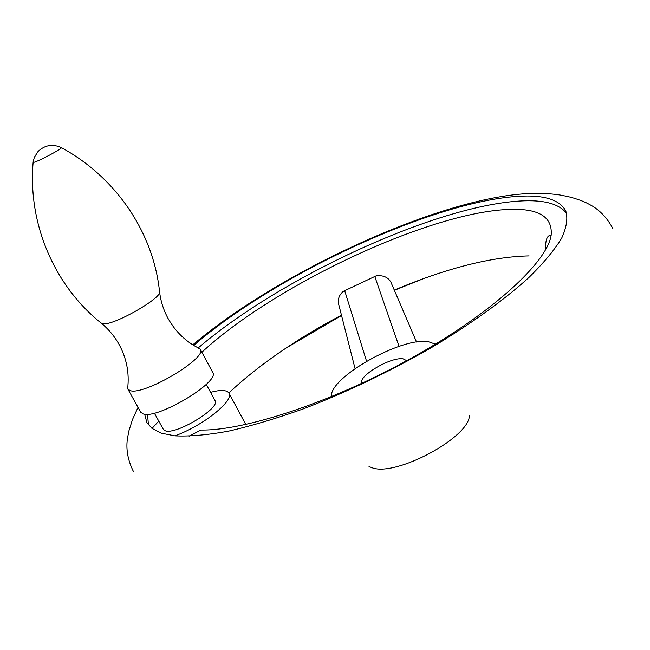 <?xml version="1.0" encoding="UTF-8"?>
<svg xmlns="http://www.w3.org/2000/svg" width="650" height="650" viewBox="0 0 650 650"><rect width="100%" height="100%" fill="white"/><g stroke="black" fill="none" stroke-linecap="round" stroke-linejoin="round"><path stroke-width="0.97" d="M127.936 385.816L127.863 389.033L130.162 390.585C143.756 395.907 208.033 357.744 200.257 349.237L197.543 347.571M127.863 389.033L140.692 412.165L143.073 413.855C156.991 419.859 220.805 381.542 212.672 372.344L200.257 349.237M154.359 413.099L163.353 429.374L165.206 430.731C175.654 435.378 221.049 407.794 215.036 400.611L206.253 384.345M193.724 345.402C274.893 275.226 431.892 201.727 517.961 196.332C543.628 194.651 559.577 199.526 565.801 210.966C568.011 218.278 566.629 227.362 561.657 238.209C554.491 250.006 543.514 263.161 528.718 277.672C503.929 300.162 469.974 324.642 430.129 348.384C388.456 372.19 346.296 392.316 303.639 408.752C276.412 418.47 251.379 425.937 228.516 431.145C207.342 434.996 189.459 436.556 174.882 435.833C202.605 426.108 234.691 400.343 228.971 393.136C226.834 389.878 220.699 389.618 210.576 392.356M158.787 421.111L152.019 428.423L146.892 422.573L144.633 414.164M285.984 348.083L341.543 315.477M394.387 290.29L423.304 278.712M546.902 247.317L545.253 247.268M566.759 213.598C559.39 203.783 543.847 199.582 520.13 201.004C434.769 205.912 279.955 277.924 198.388 347.799M228.841 392.909C258.676 365.064 296.213 339.146 341.461 315.152M394.298 290.087C446.591 268.109 491.53 256.709 529.108 255.889M338.715 304.371L338.423 303.233C337.805 298.707 339.422 294.751 343.265 291.354L376.261 275.787C383.273 275.088 388.172 277.249 390.942 282.254L416.544 342.03M201.207 430.024L200.858 430.024C245.18 430.934 334.652 401.277 414.066 356.631C493.586 312.024 547.235 261.958 551.151 235.276C552.833 216.507 538.249 207.911 507.406 209.487C426.814 213.208 273.812 285.707 201.866 352.235M369.029 466.554L372.198 467.789C395.907 476.832 468.764 437.791 469.381 415.862M435.459 344.167L428.041 341.559C400.627 337.204 328.689 377.975 331.451 396.703M200.858 430.024L189.101 436.239M147.542 414.221L148.444 424.905M406.746 360.685L403.211 358.865C391.105 356.501 357.573 376.277 361.782 383.402M33.166 162.061L33.134 162.386C27.714 224.014 54.584 285.764 100.929 322.887L102.611 323.733C112.808 326.373 164.45 296.717 159.51 291.2C153.246 232.822 116.577 177.71 61.466 147.68L61.173 147.526M33.719 162.354C37.684 161.769 61.969 148.915 61.466 147.68C52.804 143.715 45.004 144.966 38.074 151.45L34.344 157.324L33.231 161.525L33.134 162.386L33.719 162.354M174.882 435.833L161.476 433.201L152.019 428.423M399.059 346.385L374.717 276.274M366.559 361.213L344.63 290.477M159.616 292.11C160.778 301.348 163.54 310.017 167.895 318.126C175.492 331.825 186.168 342.046 199.932 348.766M101.636 323.464C108.851 329.485 114.709 336.546 119.194 344.63C126.661 358.483 129.472 373.108 127.644 388.505M613.048 228.93C607.896 219.018 601.079 211.429 592.581 206.164C584.472 201.614 584.147 201.874 580.393 200.306C573.089 197.844 571.464 197.121 559.398 194.903C548.015 193.261 535.779 192.928 522.681 193.895C432.356 201.013 277.436 273.366 192.79 344.825M545.586 249.795C545.334 239.826 547.194 234.983 551.151 235.276M338.423 303.233L355.062 368.566M245.789 424.491L228.971 393.136M133.315 471.258C127.92 460.346 125.938 449.621 127.367 439.091L128.814 431.169L132.502 419.502L138.028 407.363"/></g></svg>
